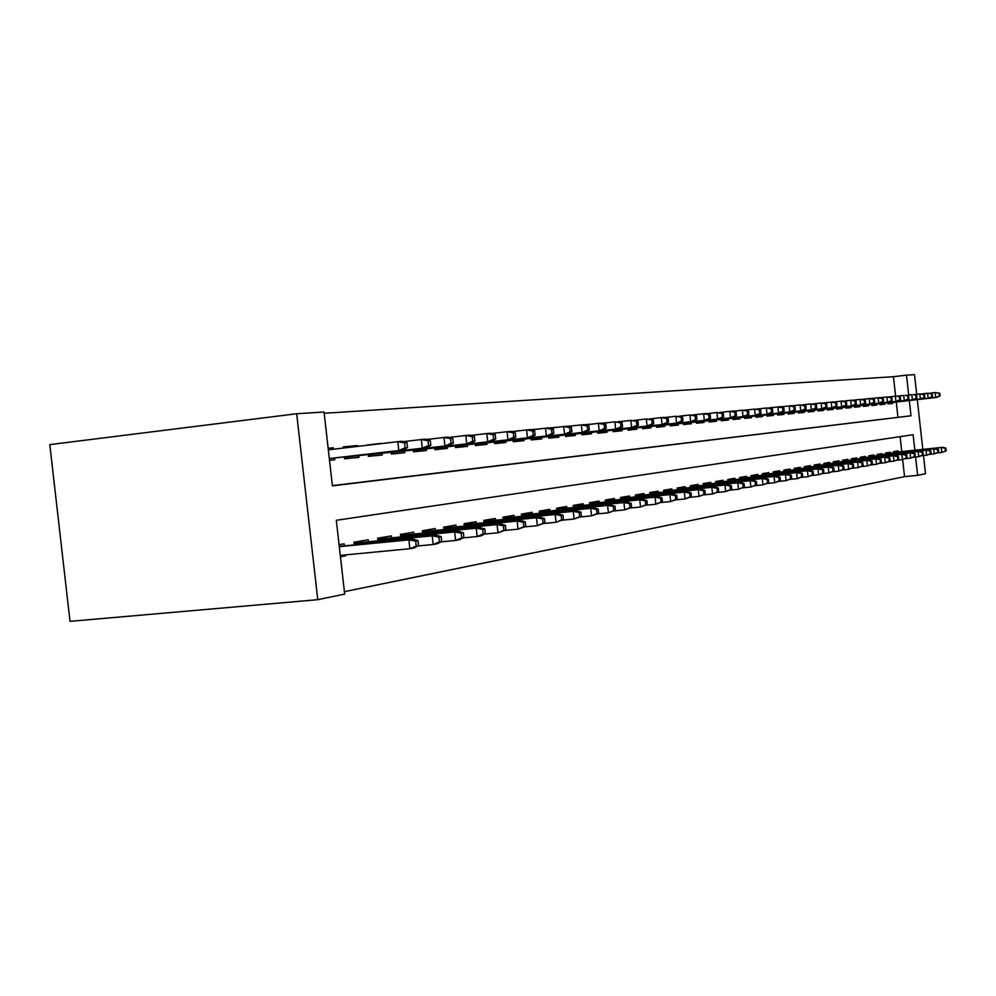 <?xml version="1.0" encoding="UTF-8"?>
<svg xmlns="http://www.w3.org/2000/svg" width="996" height="996" viewBox="0 0 996 996"><rect width="100%" height="100%" fill="white"/><g stroke="black" fill="none" stroke-linecap="round" stroke-linejoin="round"><path stroke-width="1.49" d="M895.603 396.184L893.449 376.7L906.497 375.156L914.502 374.645L916.693 394.329M332.39 485.625L911.004 415.78L332.415 485.861L324.036 412.008L296.684 413.738L49.8 444.627L70.019 621.355L317.774 599.679L344.678 594.102L336.312 520.31L913.108 434.729L914.838 450.217M893.449 376.7L324.186 413.278M355.286 553.963L356.966 553.801M328.17 448.387L333.336 447.777L328.145 448.25M343.197 447.241L357.589 445.561L343.147 446.88L343.284 448.076M367.076 445.038L380.945 443.419L367.101 445.287M390.743 442.523L390.046 442.585M414.386 440.357L412.232 440.606M437.144 438.265L433.621 438.676M459.044 436.26L454.263 436.821M480.159 434.331L474.208 435.028M500.515 432.463L493.481 433.285M520.149 430.67L512.106 431.604M539.11 428.927L530.495 429.724M557.424 427.259L549.244 428.006M589.333 429.948L588.873 425.79L587.154 425.952L587.615 430.123L589.333 429.948L585.287 432.115L582.174 432.426L581.328 424.919L567.359 426.35M585.237 424.831L590.391 424.234L584.876 424.744M602.082 423.263L605.966 422.814L601.808 423.188M618.392 421.744L621.081 421.433L618.205 421.694M670.084 416.938L669.25 417.013M684.252 415.643L682.546 415.842M698.009 414.386L695.469 414.622M711.356 413.166L708.044 413.539M724.329 411.971L720.282 412.444M736.928 410.825L732.458 411.224M749.191 409.692L744.933 410.091M761.106 408.609L757.06 408.983M784.176 411.049L783.802 407.675L782.669 407.775L783.043 411.161L784.176 411.049L778.598 413.029L777.913 406.941L768.862 407.899M780.515 406.891L783.142 406.592L780.329 406.841M791.633 405.858L793.451 405.646L791.496 405.82M845.853 400.853L845.019 400.927M855.278 399.981L853.858 400.118M864.478 399.147L862.511 399.371M873.455 398.313L871.164 398.525M882.232 397.516L880.066 397.715M897.944 417.224L896.263 402.023M329.514 460.314L334.706 459.779L334.507 458.023M333.511 449.221L333.336 447.777M344.292 456.89L344.504 458.795L358.921 457.338L358.734 455.608M357.689 446.395L357.589 445.561M368.147 454.525L368.358 456.38L382.252 454.985L382.066 453.292M391.142 452.246L391.341 454.064L404.737 452.707L404.538 451.051M413.29 450.043L413.489 451.823L426.413 450.516L426.226 448.885M434.667 447.914L434.866 449.669L447.316 448.412L447.142 446.806M455.284 445.872L455.483 447.578L467.51 446.37L467.336 444.801M475.204 443.892L475.403 445.573L487.019 444.39L486.845 442.859M494.452 441.975L494.639 443.631L505.881 442.485L505.707 440.979M513.065 440.132L513.251 441.751L524.12 440.643L523.958 439.161M531.067 438.34L531.254 439.933L541.774 438.863L541.612 437.406M548.497 436.609L548.672 438.165L558.868 437.144L558.706 435.7M565.379 434.928L565.541 436.46L575.414 435.464L575.265 434.044M581.726 433.31L581.901 434.816L591.462 433.845L591.313 432.451M597.575 431.729L597.749 433.21L607.025 432.276L606.875 430.907M612.951 430.21L613.113 431.654L622.127 430.745L621.965 429.401M627.878 428.728L628.04 430.148L636.768 429.264L636.618 427.944M642.358 427.284L642.52 428.691L650.998 427.832L650.849 426.525M656.426 425.89L656.576 427.272L664.818 426.437L664.681 425.143M670.084 424.52L670.233 425.89L678.251 425.08L678.114 423.81M683.368 423.2L683.517 424.545L691.311 423.761L691.174 422.503M696.279 421.918L696.428 423.238L704.01 422.478L703.873 421.246M708.841 420.673L708.99 421.968L716.361 421.233L716.224 420.013M721.067 419.453L721.216 420.735L728.387 420.013L728.263 418.818M732.969 418.27L733.118 419.54L740.103 418.83L739.966 417.648M744.56 417.125L744.697 418.37L751.507 417.673L751.382 416.515M755.852 416.004L755.989 417.224L762.625 416.552L762.488 415.407M766.858 414.909L766.982 416.116L773.456 415.457L773.332 414.324M777.577 413.838L777.714 415.033L784.014 414.398L783.889 413.265M788.035 412.792L788.172 413.975L794.322 413.352L794.198 412.244M798.232 411.784L798.369 412.942L804.37 412.344L804.245 411.248M808.192 410.788L808.316 411.933L814.168 411.348L814.056 410.265M817.903 409.829L818.027 410.962L823.742 410.377L823.63 409.306M827.39 408.883L827.514 410.003L833.092 409.431L832.98 408.385M836.652 407.962L836.777 409.07L842.23 408.509L842.106 407.476M845.691 407.065L845.816 408.148L851.144 407.613L851.032 406.58M854.543 406.181L854.655 407.252L859.859 406.729L859.747 405.708M863.183 405.322L863.295 406.38L868.388 405.87L868.275 404.862M871.625 404.488L871.737 405.534L876.717 405.023L876.605 404.04M879.879 403.666L880.003 404.7L884.871 404.202L884.759 403.218M887.959 402.857L888.083 403.878L892.839 403.405L892.727 402.421M890.798 396.732L888.743 396.918M344.404 591.661L904.555 476.648L902.65 459.579M901.766 451.586L900.11 436.659M340.445 556.727L345.587 555.818L345.475 554.897M344.454 545.858L344.218 543.816L339.076 544.675M354.252 544.899L353.941 542.185L368.259 539.782L368.483 541.787M377.92 540.853L377.621 538.214L391.403 535.898L391.627 537.852M400.716 536.956L400.429 534.391L413.714 532.163L413.925 534.068M422.69 533.209L422.404 530.706L435.215 528.552L435.426 530.42M443.88 529.586L443.606 527.145L455.969 525.066L456.18 526.896M464.335 526.087L464.074 523.709L476.013 521.705L476.213 523.498M484.093 522.713L483.832 520.398L495.373 518.468L495.572 520.223M503.192 519.451L502.93 517.198L514.085 515.318L514.285 517.049M521.643 516.302L521.394 514.098L532.188 512.293L532.374 513.973M539.508 513.264L539.259 511.097L549.705 509.354L549.892 511.01M556.789 510.313L556.552 508.197L566.662 506.503L566.849 508.134M573.522 507.45L573.298 505.395L583.096 503.752L583.27 505.346M589.744 504.686L589.52 502.669L599.019 501.075L599.194 502.644M605.468 502.009L605.244 500.029L614.457 498.486L614.632 500.029M620.72 499.407L620.508 497.477L629.435 495.971L629.609 497.49M635.523 496.88L635.311 494.987L643.976 493.53L644.151 495.024M649.89 494.439L649.678 492.584L658.095 491.165L658.256 492.622M663.834 492.061L663.635 490.244L671.814 488.862L671.976 490.306M677.392 489.746L677.193 487.965L685.148 486.633L685.298 488.04M690.564 487.505L690.365 485.749L698.096 484.454L698.258 485.849M703.375 485.326L703.188 483.608L710.708 482.338L710.858 483.707M715.838 483.197L715.651 481.516L722.972 480.284L723.121 481.628M727.964 481.13L727.777 479.474L734.911 478.279L735.06 479.611M739.779 479.126L739.592 477.495L746.527 476.337L746.676 477.644M751.27 477.171L751.096 475.565L757.844 474.432L757.993 475.727M762.475 475.266L762.289 473.685L768.875 472.59L769.024 473.859M773.382 473.399L773.207 471.855L779.631 470.784L779.768 472.029M784.026 471.594L783.852 470.075L790.114 469.029L790.251 470.261M794.397 469.826L794.235 468.332L800.336 467.311L800.473 468.531M804.519 468.108L804.357 466.638L810.308 465.63L810.445 466.838M814.392 466.427L814.23 464.983L820.044 463.999L820.169 465.182M824.028 464.783L823.866 463.364L829.543 462.405L829.668 463.576M833.44 463.19L833.279 461.783L838.819 460.849L838.956 462.007M842.628 461.621L842.467 460.239L847.882 459.33L848.007 460.476M851.605 460.09L851.456 458.733L856.734 457.849L856.859 458.969M860.37 458.608L860.22 457.264L865.387 456.392L865.512 457.5M868.948 457.152L868.798 455.819L873.853 454.973L873.965 456.068M877.327 455.72L877.177 454.425L882.12 453.591L882.244 454.674M885.519 454.325L885.382 453.043L890.212 452.234L890.324 453.305M893.537 452.968L893.4 451.698L898.118 450.902L898.243 451.96M923.491 455.57L925.508 473.71L917.627 475.341L915.585 456.99M904.555 476.648L917.627 475.341M922.806 449.383L917.279 399.633M911.004 415.78L909.311 400.541M908.701 395.063L906.497 375.156M296.684 413.738L317.774 599.679M345.587 555.818L340.395 556.316M418.594 545.621L418.046 540.728L415.681 541.139L416.241 546.045L418.594 545.621L414.149 547.949L409.891 548.721L408.883 539.882L413.153 539.147L339.263 546.368M415.681 541.139L408.883 539.882L339.3 546.68M416.241 546.045L409.891 548.721L340.296 555.395M413.153 539.147L418.046 540.728M407.513 447.59L406.966 442.697L404.575 442.909L405.135 447.827L407.513 447.59L403.094 450.105L398.786 450.528L397.79 441.689L328.331 449.831M405.135 447.827L398.786 450.528L329.315 458.546M403.094 450.105L329.327 458.621M404.575 442.909L397.79 441.689L402.098 441.303L406.966 442.697M441.689 541.475L441.141 536.67L438.875 537.068L439.423 541.886L441.689 541.475L437.281 543.766L433.185 544.501L432.202 535.848L436.31 535.126L354.066 543.194M438.875 537.068L432.202 535.848L354.09 543.492M439.423 541.886L433.185 544.501L417.922 545.97M436.31 535.126L441.141 536.67M463.912 537.479L463.377 532.773L461.185 533.146L461.721 537.877L463.912 537.479L459.542 539.732L455.608 540.455L454.637 531.951L458.596 531.266L377.733 539.222M461.185 533.146L454.637 531.951L377.77 539.508M461.721 537.877L455.608 540.455L440.929 541.874M458.596 531.266L463.377 532.773M485.301 533.644L484.778 529.013L482.674 529.386L483.197 534.018L485.301 533.644L480.981 535.86L477.184 536.545L476.25 528.204L480.047 527.544L400.541 535.387M482.674 529.386L476.25 528.204L400.566 535.661M483.197 534.018L477.184 536.545L463.078 537.915M480.047 527.544L484.778 529.013M505.918 529.934L505.408 525.39L503.378 525.751L503.901 530.295L505.918 529.934L497.988 532.785L497.066 524.593L500.727 523.958L422.516 531.702M503.378 525.751L497.066 524.593L422.553 531.964M503.901 530.295L497.988 532.785L484.392 534.105M500.727 523.958L505.408 525.39M430.832 445.337L430.284 440.531L427.994 440.742L428.541 445.561L430.832 445.337L426.45 447.802L422.304 448.212L421.333 439.547L403.318 441.651M428.541 445.561L422.304 448.212L344.317 457.201M426.45 447.802L344.33 457.276M427.994 440.742L421.333 439.547L425.466 439.161L430.284 440.531M453.267 443.158L452.732 438.439L450.528 438.638L451.064 443.369L453.267 443.158L448.922 445.586L444.938 445.971L443.979 437.468L426.649 439.497M451.064 443.369L444.938 445.971L368.184 454.823M448.922 445.586L368.196 454.886M450.528 438.638L443.979 437.468L447.963 437.107L452.732 438.439M474.868 441.066L474.345 436.435L472.216 436.634L472.739 441.265L474.868 441.066L470.56 443.444L466.726 443.83L465.792 435.476L449.109 437.431M472.739 441.265L466.726 443.83L391.167 452.533L470.56 443.444M472.216 436.634L465.792 435.476L469.626 435.128L474.345 436.435M495.684 439.037L495.174 434.493L493.12 434.679L493.63 439.236L495.684 439.037L491.426 441.39L487.729 441.751L486.795 433.559L470.735 435.426M493.63 439.236L487.729 441.751L413.328 450.317M491.426 441.39L413.328 450.379M493.12 434.679L486.795 433.559L490.505 433.223L495.174 434.493M525.801 526.361L525.303 521.904L523.348 522.24L523.846 526.71L525.801 526.361L518.032 529.15L517.136 521.107L520.671 520.497L443.718 528.141M523.348 522.24L517.136 521.107L443.755 528.39M523.846 526.71L518.032 529.15L504.947 530.432M520.671 520.497L525.303 521.904M515.754 437.095L515.256 432.625L513.276 432.812L513.774 437.281L515.754 437.095L511.533 439.398L507.972 439.759L507.064 431.704L491.576 433.509M513.774 437.281L507.972 439.759L434.692 448.188M511.533 439.398L434.704 448.237M513.276 432.812L507.064 431.704L510.624 431.38L515.256 432.625M544.986 522.912L544.488 518.53L542.608 518.866L543.094 523.261L544.986 522.912L537.379 525.651L536.495 517.758L539.907 517.161L464.186 524.693M542.608 518.866L536.495 517.758L464.211 524.942M543.094 523.261L537.379 525.651L524.768 526.896M539.907 517.161L544.488 518.53M535.113 435.215L534.628 430.832L532.723 431.007L533.209 435.401L535.113 435.215L530.943 437.481L527.494 437.829L526.61 429.923L511.67 431.654M533.209 435.401L527.494 437.829L455.321 446.121M530.943 437.481L455.321 446.183M532.723 431.007L526.61 429.923L530.059 429.6L534.628 430.832M563.512 519.588L563.026 515.281L561.196 515.604L561.682 519.912L563.512 519.588L556.067 522.278L555.195 514.509L558.482 513.936L483.944 521.381M561.196 515.604L555.195 514.509L483.969 521.618M561.682 519.912L556.067 522.278L543.891 523.473M558.482 513.936L563.026 515.281M553.813 433.397L553.328 429.089L551.485 429.264L551.971 433.584L553.813 433.397L549.68 435.638L546.356 435.962L545.484 428.193L531.055 429.874M551.971 433.584L546.356 435.962L475.241 444.141M549.68 435.638L475.241 444.191M551.485 429.264L545.484 428.193L548.808 427.882L553.328 429.089M581.403 516.376L580.929 512.143L579.162 512.454L579.635 516.687L581.403 516.376L574.107 519.016L573.248 511.371L576.435 510.824L503.042 518.169M579.162 512.454L573.248 511.371L503.067 518.393M579.635 516.687L574.107 519.016L562.354 520.173M576.435 510.824L580.929 512.143M571.878 431.654L571.405 427.409L569.625 427.57L570.098 431.816L571.878 431.654L567.782 433.845L564.57 434.169L563.711 426.525L549.78 428.143M570.098 431.816L564.57 434.169L494.489 442.212M567.782 433.845L494.489 442.261M569.625 427.57L563.711 426.525L566.923 426.226L571.405 427.409M598.696 513.264L598.223 509.105L596.529 509.404L596.99 513.575L598.696 513.264L591.549 515.853L590.703 508.346L593.79 507.811L521.506 515.069M596.529 509.404L590.703 508.346L521.53 515.281M596.99 513.575L591.549 515.853L580.195 516.974M593.79 507.811L598.223 509.105M587.615 430.123L582.174 432.426L513.089 440.357M585.287 432.115L513.102 440.406M587.154 425.952L581.328 424.919L584.44 424.632L588.873 425.79M615.428 510.263L614.968 506.167L613.312 506.454L613.773 510.562L615.428 510.263L608.419 512.803L607.585 505.42L610.573 504.91L539.371 512.056M613.312 506.454L607.585 505.42L539.396 512.268M613.773 510.562L608.419 512.803L597.451 513.886M610.573 504.91L614.968 506.167M606.228 428.317L605.767 424.221L604.099 424.371L604.56 428.479L606.228 428.317L602.207 430.446L599.206 430.745L598.372 423.362L585.349 424.869M604.56 428.479L599.206 430.745L531.092 438.564M602.207 430.446L531.105 438.601M604.099 424.371L598.372 423.362L601.385 423.076L605.767 424.221M631.613 507.35L631.165 503.329L629.559 503.603L630.02 507.636L631.613 507.35L624.741 509.852L623.919 502.582L626.808 502.084L556.652 509.155M629.559 503.603L623.919 502.582L556.677 509.354M630.02 507.636L624.741 509.852L614.134 510.911M626.808 502.084L631.165 503.329M622.562 426.736L622.114 422.702L620.508 422.852L620.956 426.886L622.562 426.736L618.591 428.828L615.677 429.114L614.868 421.843L602.269 423.312M620.956 426.886L615.677 429.114L548.522 436.821M618.591 428.828L548.522 436.87M620.508 422.852L614.868 421.843L622.114 422.702M647.288 504.536L646.84 500.577L645.296 500.851L645.744 504.823L647.288 504.536L640.54 506.989L639.743 499.843L642.532 499.357L573.397 506.342M645.296 500.851L639.743 499.843L573.422 506.541M645.744 504.823L640.54 506.989L630.281 508.01M642.532 499.357L646.84 500.577M638.386 425.192L637.938 421.221L636.382 421.37L636.83 425.342L638.386 425.192L634.452 427.259L631.626 427.545L630.829 420.387L618.64 421.806M636.83 425.342L631.626 427.545L565.404 435.14M634.452 427.259L565.404 435.177M636.382 421.37L630.829 420.387L637.938 421.221M662.465 501.81L662.029 497.913L660.535 498.174L660.971 502.084L662.465 501.81L655.854 504.225L655.057 497.191L657.771 496.718L589.632 503.615M660.535 498.174L655.057 497.191L589.644 503.802M660.971 502.084L655.854 504.225L645.918 505.209M657.771 496.718L662.029 497.913M653.712 423.711L653.276 419.802L651.77 419.939L652.206 423.86L653.712 423.711L649.815 425.753L647.089 426.014L646.292 418.98L634.489 420.349M652.206 423.86L647.089 426.014L581.751 433.509M649.815 425.753L581.751 433.546M651.77 419.939L646.292 418.98L653.276 419.802M677.18 499.17L676.757 495.323L675.3 495.585L675.736 499.432L677.18 499.17L670.694 501.536L669.91 494.614L672.537 494.153L605.356 500.963M675.3 495.585L669.91 494.614L605.381 501.15M675.736 499.432L670.694 501.536L661.07 502.507M672.537 494.153L676.757 495.323M668.565 422.267L668.142 418.42L666.673 418.557L667.108 422.404L668.565 422.267L662.066 424.533L661.282 417.61L649.84 418.93M667.108 422.404L662.066 424.533L597.6 431.928L664.706 424.271M666.673 418.557L661.282 417.61L663.934 417.361L668.142 418.42M691.448 496.606L691.025 492.821L689.618 493.07L690.041 496.855L691.448 496.606L685.074 498.934L684.314 492.111L686.854 491.675L620.608 498.398M689.618 493.07L684.314 492.111L620.633 498.573M690.041 496.855L685.074 498.934L675.749 499.868M686.854 491.675L691.025 492.821M682.97 420.872L682.546 417.075L681.127 417.212L681.55 421.009L682.97 420.872L676.583 423.101L675.823 416.278L664.718 417.561M681.55 421.009L676.583 423.101L612.976 430.384L679.148 422.852M681.127 417.212L675.823 416.278L682.546 417.075M705.293 494.116L704.882 490.393L703.512 490.63L703.935 494.365L705.293 494.116L699.03 496.406L698.283 489.696L700.748 489.26L635.411 495.908M703.512 490.63L698.283 489.696L635.436 496.083M703.935 494.365L699.03 496.406L689.991 497.315M700.748 489.26L704.882 490.393M696.951 419.515L696.528 415.78L695.146 415.905L695.569 419.652L696.951 419.515L690.664 421.719L689.917 414.983L679.16 416.228M695.569 419.652L690.664 421.719L627.891 428.903M693.154 421.47L627.903 428.94M695.146 415.905L689.917 414.983L696.528 415.78M718.726 491.7L718.315 488.028L716.995 488.264L717.406 491.949L718.726 491.7L712.576 493.966L711.829 487.343L714.232 486.92L649.778 493.493M716.995 488.264L711.829 487.343L649.803 493.655M717.406 491.949L712.576 493.966L703.798 494.85M714.232 486.92L718.315 488.028M710.509 418.195L710.098 414.523L708.754 414.647L709.177 418.332L710.509 418.195L704.346 420.362L703.599 413.738L693.154 414.946M709.177 418.332L704.346 420.362L642.37 427.458L706.762 420.125M708.754 414.647L703.599 413.738L706.015 413.514L710.098 414.523M731.774 489.36L731.375 485.737L730.08 485.961L730.491 489.596L731.774 489.36L725.723 491.588L725.001 485.052L727.329 484.654L663.734 491.14M730.08 485.961L725.001 485.052L663.747 491.302M730.491 489.596L725.723 491.588L717.22 492.435M727.329 484.654L731.375 485.737M723.681 416.913L723.27 413.29L721.976 413.415L722.374 417.05L723.681 416.913L717.618 419.055L716.883 412.518L706.749 413.689M722.374 417.05L717.618 419.055L656.439 426.051M719.959 418.818L656.439 426.089M721.976 413.415L716.883 412.518L723.27 413.29M744.448 487.081L744.049 483.521L742.804 483.732L743.203 487.305L744.448 487.081L738.497 489.273L737.775 482.836L740.04 482.45L677.292 488.862M742.804 483.732L737.775 482.836L677.305 489.024M743.203 487.305L738.497 489.273L730.242 490.107M740.04 482.45L744.049 483.521M736.467 415.681L736.069 412.107L734.811 412.22L735.21 415.805L736.467 415.681L730.504 417.785L729.794 411.348L719.946 412.481M735.21 415.805L730.504 417.785L670.109 424.682M732.795 417.548L670.109 424.719M734.811 412.22L729.794 411.348L732.072 411.136L736.069 412.107M756.761 484.878L756.375 481.354L755.155 481.566L755.553 485.089L756.761 484.878L750.909 487.019L750.2 480.682L752.403 480.296L690.465 486.646M755.155 481.566L750.2 480.682L690.489 486.795M755.553 485.089L750.909 487.019L742.892 487.841M752.403 480.296L756.375 481.354M748.905 414.473L748.506 410.95L747.274 411.062L747.672 414.585L748.905 414.473L743.041 416.54L742.331 410.19L732.757 411.298M747.672 414.585L743.041 416.54L683.38 423.362M745.257 416.328L683.393 423.4M747.274 411.062L742.331 410.19L748.506 410.95M768.738 482.724L768.352 479.25L767.169 479.462L767.555 482.935L768.738 482.724L762.986 484.84L762.289 478.59L764.418 478.217L703.288 484.492M767.169 479.462L762.289 478.59L703.301 484.641M767.555 482.935L762.986 484.84L755.18 485.637M764.418 478.217L768.352 479.25M760.981 413.303L760.595 409.829L759.4 409.941L759.799 413.415L760.981 413.303L755.217 415.344L754.52 409.082L745.22 410.153M759.799 413.415L755.217 415.344L696.304 422.067M757.371 415.12L696.304 422.105M759.4 409.941L754.52 409.082L760.595 409.829M780.378 480.632L780.005 477.209L778.847 477.408L779.233 480.831L780.378 480.632L774.714 482.724L774.029 476.549L776.108 476.188L715.75 482.388M778.847 477.408L774.029 476.549L715.763 482.537M779.233 480.831L774.714 482.724L767.144 483.483M776.108 476.188L780.005 477.209M772.747 412.157L772.361 408.734L771.203 408.846L771.576 412.269L772.747 412.157L767.069 414.174L766.372 407.999L757.333 409.045M771.576 412.269L767.069 414.174L708.866 420.822M769.161 413.963L708.866 420.847M771.203 408.846L766.372 407.999L772.361 408.734M791.708 478.59L791.334 475.217L790.214 475.416L790.6 478.802L791.708 478.59L786.143 480.657L785.458 474.569L787.487 474.221L727.877 480.346M790.214 475.416L785.458 474.569L727.902 480.483M790.6 478.802L786.143 480.657L778.76 481.404M787.487 474.221L791.334 475.217M783.043 411.161L778.598 413.029L721.092 419.602L780.64 412.83M782.669 407.775L777.913 406.941L779.955 406.754L783.802 407.675M802.739 476.611L802.365 473.287L801.282 473.474L801.656 476.81L802.739 476.611L797.248 478.64L796.588 472.639L798.555 472.291L739.692 478.366M801.282 473.474L796.588 472.639L739.704 478.491M801.656 476.81L797.248 478.64L790.077 479.375M798.555 472.291L802.365 473.287M795.306 409.966L794.933 406.642L793.837 406.742L794.21 410.078L795.306 409.966L789.816 411.921L789.143 405.92L780.578 406.903M794.21 410.078L789.816 411.921L732.994 418.407M791.795 411.722L732.994 418.445M793.837 406.742L789.143 405.92L791.135 405.733L794.933 406.642M813.483 474.681L813.11 471.394L812.051 471.581L812.412 474.88L813.483 474.681L808.08 476.686L807.42 470.759L809.337 470.423L751.183 476.424M812.051 471.581L807.42 470.759L751.208 476.561M812.412 474.88L808.08 476.686L801.095 477.395M809.337 470.423L813.11 471.394M823.941 472.801L823.58 469.564L822.534 469.739L822.908 472.988L823.941 472.801L818.612 474.781L817.965 468.929L819.833 468.606L762.388 474.544M822.534 469.739L817.965 468.929L762.401 474.669M822.908 472.988L818.612 474.781L811.815 475.478M819.833 468.606L823.58 469.564M834.125 470.971L833.764 467.771L832.756 467.946L833.117 471.158L834.125 470.971L828.884 472.926L828.236 467.149L830.066 466.838L773.307 472.702M832.756 467.946L828.236 467.149L773.319 472.826M833.117 471.158L828.884 472.926L822.26 473.598M830.066 466.838L833.764 467.771M806.15 408.92L805.776 405.633L804.706 405.733L805.079 409.02L806.15 408.92L800.734 410.85L800.074 404.911L791.733 405.882M805.079 409.02L800.734 410.85L744.572 417.262L802.664 410.651M804.706 405.733L800.074 404.911L805.776 405.633M816.708 407.899L816.334 404.65L815.301 404.75L815.662 407.999L816.708 407.899L811.367 409.792L810.719 403.94L802.602 404.874M815.662 407.999L811.367 409.792L755.864 416.129L813.259 409.605M815.301 404.75L810.719 403.94L816.334 404.65M826.991 406.891L826.63 403.691L825.609 403.791L825.97 406.99L826.991 406.891L821.737 408.771L821.09 402.994L813.184 403.903M825.97 406.99L821.737 408.771L766.87 415.033M823.568 408.584L766.87 415.058M825.609 403.791L821.09 402.994L826.63 403.691M844.06 469.191L843.699 466.028L842.728 466.203L843.077 469.365L844.06 469.191L838.893 471.108L838.259 465.406L840.039 465.107L783.952 470.909M842.728 466.203L838.259 465.406L783.964 471.033M843.077 469.365L838.893 471.108L832.444 471.768M840.039 465.107L843.699 466.028M837.014 405.92L836.652 402.758L835.669 402.845L836.018 406.019L837.014 405.92L831.834 407.775L831.199 402.073L823.493 402.957M836.018 406.019L831.834 407.775L777.59 413.963L833.627 407.601M835.669 402.845L831.199 402.073L832.992 401.911L836.652 402.758M853.746 467.448L853.398 464.335L852.439 464.497L852.788 467.622L853.746 467.448L848.654 469.34L848.019 463.713L849.75 463.414L794.322 469.166M852.439 464.497L848.019 463.713L794.335 469.278M852.788 467.622L848.654 469.34L842.367 469.988M849.75 463.414L853.398 464.335M846.787 404.974L846.438 401.849L845.467 401.936L845.816 405.073L846.787 404.974L841.682 406.804L841.06 401.176L833.54 402.035M845.816 405.073L841.682 406.804L788.048 412.917M843.438 406.629L788.048 412.942M845.467 401.936L841.06 401.176L842.803 401.015L846.438 401.849M863.183 465.755L862.835 462.667L861.901 462.841L862.25 465.929L863.183 465.755L858.166 467.622L857.544 462.069L859.237 461.771L804.444 467.46M861.901 462.841L857.544 462.069L804.457 467.572M862.25 465.929L858.166 467.622L852.041 468.257M859.237 461.771L862.835 462.667M856.311 404.052L855.975 400.965L855.029 401.052L855.377 404.139L856.311 404.052L851.294 405.858L850.671 400.292L843.338 401.139M855.377 404.139L851.294 405.858L798.244 411.896L852.999 405.683M855.029 401.052L850.671 400.292L852.377 400.131L855.975 400.965M872.396 464.099L872.06 461.048L871.151 461.21L871.488 464.261L872.396 464.099L867.454 465.941L866.844 460.451L868.487 460.164L814.317 465.792M871.151 461.21L866.844 460.451L814.33 465.904M871.488 464.261L867.454 465.941L861.478 466.551M868.487 460.164L872.06 461.048M865.611 403.143L865.275 400.093L864.354 400.18L864.702 403.231L865.611 403.143L860.656 404.924L860.046 399.433L852.9 400.255M864.702 403.231L860.656 404.924L808.204 410.912L862.324 404.762M864.354 400.18L860.046 399.433L865.275 400.093M881.385 462.48L881.049 459.48L880.165 459.629L880.501 462.642L881.385 462.48L876.505 464.298L875.907 458.882L877.513 458.596L823.953 464.173M880.165 459.629L875.907 458.882L823.966 464.285M880.501 462.642L876.505 464.298L870.678 464.908M877.513 458.596L881.049 459.48M874.687 402.272L874.351 399.259L873.455 399.334L873.791 402.359L874.687 402.272L869.807 404.027L869.197 398.599L862.225 399.396M873.791 402.359L869.807 404.027L817.915 409.941M871.425 403.866L817.915 409.966M873.455 399.334L869.197 398.599L870.828 398.45L874.351 399.259M890.163 460.911L889.839 457.936L888.967 458.085L889.291 461.061L890.163 460.911L885.357 462.704L884.759 457.338L886.328 457.077L833.366 462.592M888.967 458.085L884.759 457.338L833.378 462.692M889.291 461.061L885.357 462.704L879.667 463.289M886.328 457.077L889.839 457.936M883.552 401.413L883.215 398.437L882.344 398.512L882.668 401.488L883.552 401.413L878.733 403.143L878.136 397.778L871.326 398.562M882.668 401.488L878.733 403.143L827.402 408.995M880.315 402.982L827.402 409.02M882.344 398.512L878.136 397.778L879.717 397.641L883.215 398.437M898.741 459.368L898.404 456.429L897.558 456.579L897.894 459.517L898.741 459.368L893.985 461.136L893.4 455.844L894.931 455.583L842.566 461.036M897.558 456.579L893.4 455.844L842.566 461.148M897.894 459.517L893.985 461.136L888.432 461.721M894.931 455.583L898.404 456.429M892.204 400.566L891.868 397.628L891.022 397.703L891.345 400.653L892.204 400.566L887.448 402.284L886.851 396.981L880.215 397.753M891.345 400.653L887.448 402.284L836.665 408.074M888.992 402.135L836.665 408.086M891.022 397.703L886.851 396.981L891.868 397.628M907.107 457.861L906.783 454.96L905.949 455.11L906.273 458.011L907.107 457.861L902.426 459.617L901.841 454.375L903.335 454.126L851.543 459.53M905.949 455.11L901.841 454.375L851.555 459.629M906.273 458.011L902.426 459.617L896.998 460.177M903.335 454.126L906.783 454.96M900.645 399.745L900.322 396.844L899.488 396.918L899.811 399.832L900.645 399.745L895.964 401.438L895.379 396.209L888.88 396.956M899.811 399.832L895.964 401.438L845.704 407.165L897.471 401.288M899.488 396.918L896.886 396.072L900.322 396.844M915.287 456.392L914.963 453.529L914.154 453.666L914.477 456.542L915.287 456.392L910.668 458.123L910.095 452.956L911.552 452.694L860.307 458.048M914.154 453.666L910.095 452.956L860.32 458.148M914.477 456.542L910.668 458.123L905.364 458.67M911.552 452.694L914.963 453.529M908.9 398.948L908.589 396.072L907.767 396.147L908.091 399.023L908.9 398.948L904.281 400.616L903.696 395.449L897.359 396.171M908.091 399.023L904.281 400.616L854.543 406.281L905.75 400.479M907.767 396.147L905.177 395.312L908.589 396.072M923.28 454.96L922.968 452.122L922.172 452.259L922.483 455.097L923.28 454.96L918.723 456.666L918.15 451.549L919.582 451.3L868.886 456.604M922.172 452.259L918.15 451.549L868.898 456.703M922.483 455.097L918.723 456.666L913.544 457.201M919.582 451.3L922.968 452.122M916.967 398.163L916.656 395.325L915.859 395.4L916.171 398.238L916.967 398.163L912.398 399.819L911.838 394.702L905.638 395.412M916.171 398.238L912.398 399.819L863.183 405.422M913.842 399.67L863.196 405.447M915.859 395.4L913.282 394.565L916.656 395.325M931.086 453.554L930.774 450.752L930.003 450.889L930.314 453.69L931.086 453.554L926.591 455.247L926.031 450.192L927.425 449.943L877.264 455.197M930.003 450.889L926.031 450.192L877.277 455.284M930.314 453.69L926.591 455.247L921.537 455.77M927.425 449.943L930.774 450.752M924.861 397.404L924.537 394.59L923.765 394.665L924.076 397.479L924.861 397.404L920.341 399.035L919.781 393.968L913.73 394.665M924.076 397.479L920.341 399.035L871.637 404.575M921.761 398.898L871.637 404.6M923.765 394.665L919.781 393.968L924.537 394.59M938.73 452.184L938.419 449.408L937.659 449.545L937.971 452.321L938.73 452.184L934.285 453.852L933.725 448.847L935.095 448.611L885.456 453.815M937.659 449.545L933.725 448.847L885.469 453.902M937.971 452.321L934.285 453.852L929.343 454.363M935.095 448.611L938.419 449.408M932.567 396.657L932.256 393.868L931.497 393.943L931.808 396.719L932.567 396.657L928.11 398.263L927.562 393.258L921.636 393.943M931.808 396.719L928.11 398.263L879.891 403.754L929.492 398.126M931.497 393.943L927.562 393.258L932.256 393.868M946.2 450.839L945.901 448.1L945.154 448.225L945.465 450.976L946.2 450.839L941.805 452.495L941.257 447.54L942.602 447.316L893.474 452.458M945.154 448.225L941.257 447.54L893.487 452.545M945.465 450.976L941.805 452.495L936.975 452.993M942.602 447.316L945.901 448.1M940.1 395.922L939.801 393.171L939.054 393.246L939.353 395.997L940.1 395.922L935.705 397.516L935.157 392.573L929.368 393.233M939.353 395.997L935.705 397.516L887.971 402.944L937.062 397.379M939.054 393.246L935.157 392.573L939.801 393.171"/></g></svg>
